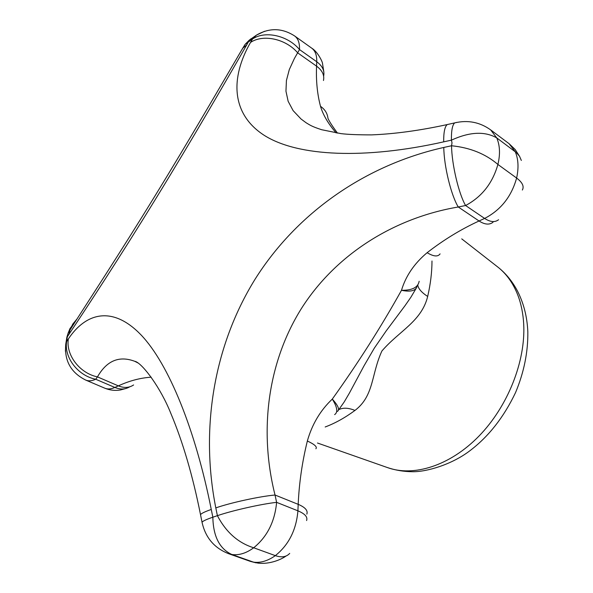 <?xml version="1.0" encoding="UTF-8"?>
<svg xmlns="http://www.w3.org/2000/svg" width="593" height="593" viewBox="0 0 593 593"><rect width="100%" height="100%" fill="white"/><g stroke="black" fill="none" stroke-linecap="round" stroke-linejoin="round"><path stroke-width="0.89" d="M417.761 284.988C418.243 288.643 421.556 292.468 427.679 296.463C421.556 321.458 399.215 330.864 381.914 350.982C371.107 374.435 374.227 395.753 354.962 410.438C348.58 407.806 343.236 407.517 338.951 409.548M336.164 132.943C328.285 123.826 323.059 114.946 320.494 106.303C324.927 109.408 327.403 113.374 327.929 118.207C329.019 120.994 332.213 125.975 337.506 133.151M264.604 31.259L256.487 35.106L252.529 38.99C265.108 30.413 287.82 35.461 299.502 49.56L316.751 61.746C316.936 55.319 315.268 50.798 311.748 48.181L294.654 35.98C298.131 38.575 299.754 43.096 299.502 49.56L294.402 58.477L289.31 69.551L286.426 80.485L285.959 91.181L288.139 101.277L293.12 110.624L301.059 119.023L306.121 122.766M419.162 281.252L419.162 281.275C418.072 287.412 412.179 290.422 401.491 290.296C405.782 275.96 414.322 263.425 427.116 252.707C433.572 256.569 437.893 256.962 440.088 253.878M138.073 362.998L134.774 361.315C119.186 355.444 106.747 360.633 97.46 376.889L118.341 385.865C124.07 388.193 129.155 387.889 133.595 384.961M315.884 448.76C317.448 446.944 314.601 444.365 307.344 441.014C312.059 424.321 320.376 410.349 332.295 399.096C358.083 363.035 381.151 326.765 401.491 290.296C410.312 292.112 415.493 290.874 417.035 286.597M443.786 147.457C443.994 166.24 451.095 195.267 458.27 206.994L479.048 220.981L484.629 218.432C500.811 210.026 511.477 196.565 516.622 178.041C518.831 167.878 518.378 159.102 515.258 151.704L509.068 143.676L490.626 129.867L496.749 137.895C499.958 145.441 500.344 154.291 497.898 164.446C492.605 183.185 481.835 196.876 465.587 205.519L458.27 206.994C393.952 217.883 335.668 254.434 301.274 308.738C267.213 363.361 259.045 431.734 275.033 495.022C259.838 496.348 230.899 502.634 215.808 507.897C200.189 429.043 213.539 346.356 255.02 279.303C296.945 212.687 365.562 164.943 443.786 147.457L451.54 145.759L452.014 142.831L451.414 140.148L443.683 141.853C365.103 159.473 298.049 156.693 264.404 135.449C231.011 114.064 230.232 77.794 250.513 42.451L252.529 38.99L245.042 44.453L239.757 53.296M337.387 411.446C339.893 409.719 338.195 405.605 332.295 399.096C337.321 407.206 338.099 412.372 334.622 414.603M416.212 288.265L410.89 297.234L404.923 305.818L386.176 330.924L374.353 348.084L363.946 365.963L349.373 393.144L344.207 401.95L338.433 410.186M251.143 38.678L249.208 40.198L246.718 44.905L242.796 48.137L237.741 56.728M294.654 35.98C282.12 27.901 269.4 27.604 256.487 35.106L249.208 40.198L245.042 44.453L242.796 48.137C222.145 83.309 189.575 139.681 154.654 196.453C119.793 253.337 87.934 301.748 70.018 329.93L72.776 324.06L76.92 319.093M246.718 44.905C226.482 80.188 192.525 138.97 156.256 197.951C120.06 256.895 86.645 307.797 69.025 334.2L70.018 329.93L68.158 333.036L69.989 328.552L75.252 321.688M69.025 334.2L67.305 336.839L66.631 341.575L68.351 338.951C86.141 312.311 112.833 305.721 140.889 334.756C168.894 363.932 195.623 430.481 211.264 509.461L212.843 517.207L217.394 515.673L215.808 507.897M211.264 509.461C205.037 511.626 201.457 513.345 200.516 514.635L202.028 522.196C202.976 521.01 206.586 519.349 212.843 517.207C213.235 536.42 219.58 548.851 231.87 554.507L253.515 562.149C260.52 563.091 267.799 560.919 275.345 555.634C281.601 557.761 286.382 557.012 289.703 553.395M307.344 441.014C302.171 462.051 299.117 483.162 298.19 504.339L275.033 495.022L276.62 502.353C261.461 503.983 232.53 510.484 217.394 515.673C226.074 532.225 238.171 542.921 253.693 547.776C246.288 553.232 239.016 555.478 231.87 554.507L228.69 553.729C214.281 548.08 205.393 537.569 202.028 522.196L202.22 523.167M68.351 338.951C65.712 354.955 79.714 373.279 97.46 376.889L95.718 379.253L114.864 387.451L118.341 385.865C129.467 380.765 140.422 377.874 151.215 377.185M134.774 361.315L135.56 361.493C143.076 364.369 160.636 387.726 170.858 413.454C182.852 441.933 192.74 475.66 200.516 514.635L200.731 515.732M521.343 160.444L519.527 156.285L516.518 152.727L496.749 137.895C484.703 131.075 469.589 131.824 451.414 140.148C451.288 130.638 452.385 124.886 454.712 122.884L456.751 122.41M522.351 190.034C524.323 186.417 522.411 182.422 516.622 178.041L497.898 164.446C485.497 153.846 470.041 147.62 451.54 145.759C451.814 164.572 458.708 193.711 465.587 205.519L484.629 218.432C490.285 222.108 494.933 222.545 498.557 219.736M125.916 388.489L120.461 389.972C115.064 390.854 109.846 390.261 104.805 388.193L85.726 380.083C88.602 381.277 91.93 380.995 95.718 379.253C77.972 375.732 63.985 357.542 66.631 341.575L65.793 343.918L66.905 337.113L68.158 333.036L66.646 338.351M85.726 380.083C70.797 372.604 64.155 360.544 65.793 343.918L65.4 351.241M320.494 106.303C317.262 93.998 315.95 80.618 316.566 66.157L297.73 52.896C285.952 38.864 263.114 33.875 250.513 42.451M449.42 124.07L447.211 124.574C444.772 126.62 443.594 132.38 443.683 141.853M461.739 238.875L496.927 266.353C506.177 273.351 513.212 283.113 518.015 295.625C521.247 304.246 523.145 313.771 523.708 324.201C525.695 361.352 507.793 406.539 478.877 436.189C449.924 465.861 413.365 477.269 386.999 467.417L317.485 443.015M427.679 296.463C430.518 284.143 431.956 272.32 431.993 260.994M325.179 426.982C335.112 423.261 345.037 417.746 354.962 410.438M104.805 388.193C107.711 389.401 111.069 389.149 114.864 387.451C120.364 389.69 125.293 389.482 129.659 386.844M427.116 252.707C443.549 239.928 460.865 229.35 479.048 220.981C484.711 224.636 489.366 225.058 493.02 222.249M306.833 514.146C308.086 510.58 305.202 507.311 298.19 504.339L297.916 510.825L276.62 502.353C274.811 521.67 267.169 536.813 253.693 547.776L275.345 555.634C288.761 544.871 296.285 529.934 297.916 510.825C304.95 513.775 307.841 517.014 306.588 520.543M286.063 556.012C281.564 559.31 269.971 564.551 257.962 563.105L250.313 561.363L228.69 553.729M323.637 76.134C324.756 70.797 322.459 66.001 316.751 61.746L316.566 66.157C322.288 70.397 324.586 75.185 323.467 80.507M519.75 156.648L515.191 149.525L509.068 143.676M137.22 362.412L134.804 361.33M490.626 129.867C479.804 122.143 467.833 119.808 454.712 122.884L447.211 124.574C419.785 130.542 394.575 133.974 371.581 134.885C357.809 134.885 347.609 134.463 340.975 133.618L321.673 129.726C310.984 126.287 309.479 124.693 306.092 122.751M323.822 71.909L322.481 63.295C322.57 62.146 317.855 51.843 311.748 48.181M256.094 562.853L250.313 561.363M498.639 267.702C506.17 273.818 512.426 281.549 517.415 290.904C523.715 303.238 527.184 316.862 527.829 331.776C528.096 352.034 524.004 372.293 515.562 392.551C503.783 417.287 488.491 436.737 469.686 450.895C451.814 464.534 426.56 472.006 412.424 471.717C403.633 471.65 395.16 470.219 386.999 467.417"/></g></svg>
